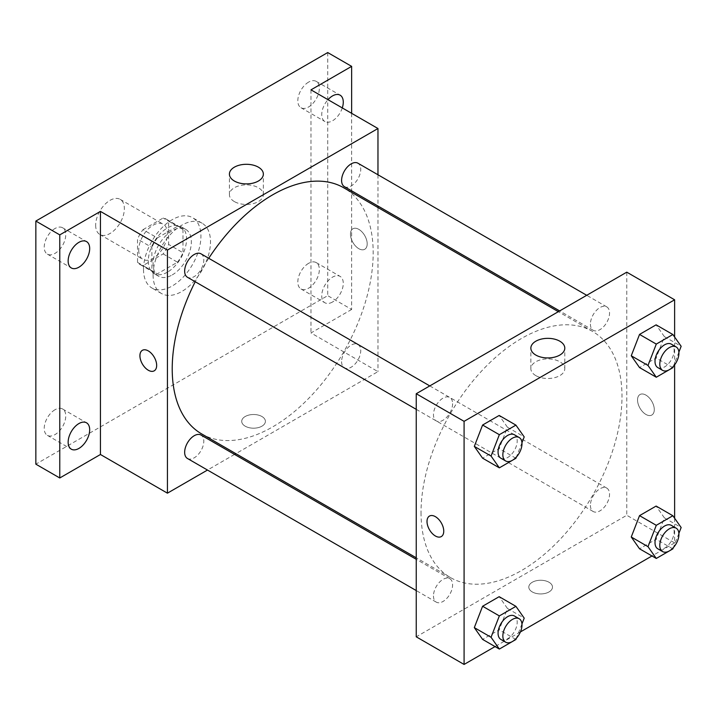 <?xml version="1.0" encoding="UTF-8"?>
<svg xmlns="http://www.w3.org/2000/svg" width="717" height="717" viewBox="0 0 717 717"><rect width="100%" height="100%" fill="white"/><g stroke="black" fill="none" stroke-linecap="round" stroke-linejoin="round"><path stroke-width="0.54" stroke-dasharray="3.58 2.69" d="M95.657 225.21A20.3 11.723 120 0 0 99.86 234.504A20.3 11.723 120 0 0 120.169 222.781A20.3 11.723 120 0 0 120.16 199.344A20.3 11.723 120 0 0 104.521 204.784A20.3 11.723 120 0 0 95.657 225.21M138.722 250.072A20.3 11.723 120 0 0 142.925 259.366A20.3 11.723 120 0 0 163.225 247.643A20.3 11.723 120 0 0 163.225 224.206A20.3 11.723 120 0 0 147.585 229.646A20.3 11.723 120 0 0 138.722 250.072M143.006 229.646L163.144 218.013A26.197 15.129 120 0 1 166.183 219.097A26.197 15.129 120 0 1 168.629 221.177L168.629 244.434A26.197 15.129 120 0 1 163.144 253.926L143.006 265.559A26.197 15.129 120 0 1 139.976 264.474A26.197 15.129 120 0 1 137.53 262.395L137.53 239.137A26.197 15.129 120 0 1 143.006 229.646L157.364 237.927L177.502 226.303L163.144 218.013M163.144 253.926L177.502 262.216L157.364 273.84L143.006 265.559M137.53 262.395L151.879 270.676L151.879 247.419L137.53 239.137M151.879 270.676A26.197 15.129 120 0 0 154.334 272.765A26.197 15.129 120 0 0 157.364 273.84M177.502 262.216A26.197 15.129 120 0 0 182.987 252.725L168.629 244.434M177.502 226.303A26.197 15.129 120 0 1 180.532 227.379A26.197 15.129 120 0 1 182.987 229.467L182.987 252.725M157.364 237.927A26.197 15.129 120 0 0 151.879 247.419M167.428 272.173A27.067 15.631 -60 0 1 153.895 273.518A27.067 15.631 -60 0 1 153.895 242.256A27.067 15.631 -60 0 1 180.962 226.635A27.067 15.631 -60 0 1 185.111 248.324A27.067 15.631 -60 0 1 167.428 272.173M172.214 274.934A27.067 15.631 120 0 0 189.897 251.084A27.067 15.631 120 0 0 185.748 229.395A27.067 15.631 120 0 0 164.892 236.646A27.067 15.631 120 0 0 153.079 263.883A27.067 15.631 120 0 0 158.681 276.278A27.067 15.631 120 0 0 172.214 274.934M182.987 229.467L168.629 221.177M143.508 269.413A40.6 23.437 120 0 0 151.914 287.992A40.6 23.437 120 0 0 192.514 264.555A40.6 23.437 120 0 0 192.514 217.672A40.6 23.437 120 0 0 161.226 228.553A40.6 23.437 120 0 0 143.508 269.413M153.079 274.934A40.6 23.437 120 0 0 161.486 293.522A40.6 23.437 120 0 0 202.086 270.076A40.6 23.437 120 0 0 202.086 223.202A40.6 23.437 120 0 0 170.798 234.074A40.6 23.437 120 0 0 153.079 274.934M308.588 82.114A15.227 8.792 120 0 0 298.639 95.531A15.227 8.792 120 0 0 300.97 107.729A15.227 8.792 120 0 0 316.197 98.937A15.227 8.792 120 0 0 316.197 81.362A15.227 8.792 120 0 0 308.588 82.114M54.985 228.526A15.227 8.792 120 0 0 45.046 241.943A15.227 8.792 120 0 0 47.376 254.141A15.227 8.792 120 0 0 62.603 245.348A15.227 8.792 120 0 0 62.603 227.773A15.227 8.792 120 0 0 54.985 228.526M54.985 409.748A15.227 8.792 120 0 0 45.046 423.164A15.227 8.792 120 0 0 47.376 435.362A15.227 8.792 120 0 0 62.603 426.57A15.227 8.792 120 0 0 62.603 408.995A15.227 8.792 120 0 0 54.985 409.748M308.588 263.336A15.227 8.792 120 0 0 298.639 276.753A15.227 8.792 120 0 0 300.97 288.951A15.227 8.792 120 0 0 316.197 280.159A15.227 8.792 120 0 0 316.197 262.583A15.227 8.792 120 0 0 308.588 263.336M327.723 52.556L327.723 295.655L35.85 464.168M351.644 113.331L351.644 309.466L327.723 295.655M351.644 309.466L310.981 332.948L377.967 371.621L235.866 453.664M234.558 454.417L207.491 470.047M245.187 426.185A11.839 6.838 0 0 0 258.093 427.664A11.839 6.838 0 0 0 265.398 421.345A11.839 6.838 0 0 0 253.558 414.516A11.839 6.838 0 0 0 241.719 421.345A11.839 6.838 0 0 0 245.187 426.185A11.839 6.838 0 0 0 258.093 427.664A11.839 6.838 0 0 0 265.398 421.345A11.839 6.838 0 0 0 253.558 414.507A11.839 6.838 0 0 0 241.719 421.345A11.839 6.838 0 0 0 245.187 426.176M342.287 107.917A15.227 8.792 -60 0 1 332.509 120.788A15.227 8.792 -60 0 1 324.9 121.54A15.227 8.792 -60 0 1 328.001 99.672M332.509 302.009A15.227 8.792 -60 0 1 324.9 302.762A15.227 8.792 -60 0 1 322.56 290.564A15.227 8.792 -60 0 1 332.509 277.147A15.227 8.792 -60 0 1 340.118 276.395A15.227 8.792 -60 0 1 342.457 288.592A15.227 8.792 -60 0 1 332.509 302.009M310.981 89.849L310.981 332.948M201.647 433.91A142.1 82.043 120 0 0 343.748 351.868A142.1 82.043 120 0 0 343.748 187.782M208.737 258.29A142.1 82.043 120 0 0 195.203 281.736M377.967 174.778L377.967 206.03M377.967 207.536L377.967 371.621M344.402 186.653A13.533 7.815 120 0 0 357.935 178.838A13.533 7.815 120 0 0 357.935 163.207M187.46 458.486A13.533 7.815 120 0 0 200.993 450.67A13.533 7.815 120 0 0 200.993 435.04M341.597 361.682A13.533 7.815 120 0 0 344.402 367.875A13.533 7.815 120 0 0 357.935 360.059A13.533 7.815 120 0 0 357.935 344.429A13.533 7.815 120 0 0 347.503 348.059A13.533 7.815 120 0 0 341.597 361.682M200.993 253.818A13.533 7.815 -60 0 1 203.798 260.02A13.533 7.815 -60 0 1 197.892 273.634A13.533 7.815 -60 0 1 187.46 277.264M350.452 234.19A11.839 6.838 -120 0 0 355.623 246.101A11.839 6.838 -120 0 0 364.747 249.274A11.839 6.838 -120 0 0 364.747 235.606A11.839 6.838 -120 0 0 352.907 228.768A11.839 6.838 -120 0 0 350.452 234.19A11.839 6.838 -120 0 0 355.614 246.11A11.839 6.838 -120 0 0 364.738 249.283A11.839 6.838 -120 0 0 364.738 235.606A11.839 6.838 -120 0 0 352.898 228.768A11.839 6.838 -120 0 0 350.452 234.19M142.378 350.317L142.378 350.317A11.839 6.838 60 0 1 151.502 353.49A11.839 6.838 60 0 1 156.673 365.401A11.839 6.838 60 0 1 154.218 370.823L154.218 370.823M234.378 201.585A16.975 9.796 180 0 1 229.413 194.657A16.975 9.796 180 0 1 246.379 184.861A16.975 9.796 180 0 1 263.354 194.657A16.975 9.796 180 0 1 252.877 203.709A16.975 9.796 180 0 1 234.378 201.585M421.031 512.512A142.1 82.043 120 0 0 450.455 577.561A142.1 82.043 120 0 0 592.565 495.519A142.1 82.043 120 0 0 592.556 331.433A142.1 82.043 120 0 0 483.052 369.506A142.1 82.043 120 0 0 421.031 512.512M452.606 403.662A13.533 7.815 -60 0 1 446.7 417.285A13.533 7.815 -60 0 1 436.268 420.915A13.533 7.815 -60 0 1 436.268 405.284A13.533 7.815 -60 0 1 449.801 397.469A13.533 7.815 -60 0 1 452.606 403.662M590.414 505.324A13.533 7.815 120 0 0 593.21 511.526A13.533 7.815 120 0 0 606.743 503.71A13.533 7.815 120 0 0 606.743 488.08A13.533 7.815 120 0 0 596.32 491.71A13.533 7.815 120 0 0 590.414 505.324M433.471 595.935A13.533 7.815 120 0 0 436.268 602.137A13.533 7.815 120 0 0 449.801 594.321A13.533 7.815 120 0 0 449.801 578.691A13.533 7.815 120 0 0 439.378 582.321A13.533 7.815 120 0 0 433.471 595.935M590.414 324.102A13.533 7.815 120 0 0 593.21 330.304A13.533 7.815 120 0 0 606.743 322.489A13.533 7.815 120 0 0 606.743 306.858A13.533 7.815 120 0 0 596.32 310.488A13.533 7.815 120 0 0 590.414 324.102M626.775 272.173L626.775 515.272L416.245 636.821M674.625 518.239L674.625 542.894L626.775 515.272M674.625 542.894L651.977 555.971M520.408 631.928L495.044 646.582M532.274 591.928A11.839 6.838 0 0 0 545.18 593.416A11.839 6.838 0 0 0 552.493 587.098A11.839 6.838 0 0 0 540.645 580.259A11.839 6.838 0 0 0 528.805 587.098A11.839 6.838 0 0 0 532.274 591.928A11.839 6.838 0 0 0 545.18 593.407A11.839 6.838 0 0 0 552.493 587.098A11.839 6.838 0 0 0 540.645 580.259A11.839 6.838 0 0 0 528.805 587.098A11.839 6.838 0 0 0 532.274 591.928M664.399 336.64L656.118 324.846L664.399 336.64L656.118 357.998L639.537 367.561L656.118 357.998L664.399 336.64L681.15 346.302M507.457 608.464L499.175 596.678L507.457 608.464L499.175 629.831L482.595 639.394L499.175 629.831L507.457 608.464L524.208 618.135M674.625 337.017L674.625 364.828M664.399 517.862L656.118 506.068L664.399 517.862L656.118 539.22L639.537 548.792L656.118 539.22L664.399 517.862L681.15 527.524M507.457 427.242L499.175 415.457L507.457 427.242L499.175 448.609L482.595 458.172L499.175 448.609L507.457 427.242L524.208 436.913M637.538 399.934A11.839 6.838 -120 0 0 642.71 411.854A11.839 6.838 -120 0 0 651.834 415.026A11.839 6.838 -120 0 0 651.834 401.35A11.839 6.838 -120 0 0 639.994 394.52A11.839 6.838 -120 0 0 637.538 399.934A11.839 6.838 -120 0 0 642.71 411.854A11.839 6.838 -120 0 0 651.834 415.026A11.839 6.838 -120 0 0 651.834 401.359A11.839 6.838 -120 0 0 639.985 394.52A11.839 6.838 -120 0 0 637.538 399.943M429.465 516.061L429.465 516.061A11.839 6.838 60 0 1 438.589 519.233A11.839 6.838 60 0 1 443.76 531.154A11.839 6.838 60 0 1 441.305 536.576L441.305 536.576M535.823 375.618A16.975 9.796 180 0 1 530.858 368.69A16.975 9.796 180 0 1 547.824 358.894A16.975 9.796 180 0 1 564.799 368.69A16.975 9.796 180 0 1 554.322 377.742A16.975 9.796 180 0 1 535.823 375.618M521.949 442.739L516.428 456.962M500.869 458.208A13.533 7.815 120 0 0 514.403 450.393A13.533 7.815 120 0 0 514.403 434.762M515.917 458.271L499.175 448.609M678.891 352.128L673.371 366.351M657.812 367.597A13.533 7.815 120 0 0 671.345 359.782A13.533 7.815 120 0 0 671.345 344.151M672.86 367.669L656.118 357.998M521.949 623.96L516.428 638.184M500.869 639.43A13.533 7.815 120 0 0 514.403 631.614A13.533 7.815 120 0 0 514.403 615.984M515.917 639.492L499.175 629.831M678.891 533.349L673.371 547.573M657.812 548.819A13.533 7.815 120 0 0 671.345 541.003A13.533 7.815 120 0 0 671.345 525.373M672.86 548.89L656.118 539.22M99.86 234.504L142.925 259.366M120.16 199.344L163.225 224.206M185.748 229.395L180.962 226.635M158.681 276.278L153.895 273.518M180.532 227.379L166.183 219.097M154.334 272.765L139.976 264.474M202.086 223.202L192.514 217.672M161.486 293.522L151.914 287.992M300.97 288.951L324.9 302.762M316.197 262.583L340.118 276.395M47.376 435.362L71.297 449.174M62.603 408.995L86.524 422.806M47.376 254.141L71.297 267.952M62.603 227.773L86.524 241.584M300.97 107.729L324.9 121.54M316.197 81.362L340.118 95.173M263.354 194.657L263.354 174.106M229.413 194.657L229.413 174.106M592.556 331.433L558.346 311.68M450.455 577.561L416.245 557.808M416.245 409.344L436.268 420.915M429.779 385.907L449.801 397.469M606.743 488.08L357.935 344.429M593.21 511.526L344.402 367.875M449.801 578.691L416.245 559.314M436.268 602.137L416.245 590.566M606.743 306.858L586.721 295.296M593.21 330.304L559.654 310.927M564.799 368.69L564.799 348.139M530.858 368.69L530.858 348.139"/><path stroke-width="1.08" d="M207.491 470.047L167.428 493.171L100.443 454.497L59.771 477.979L35.85 464.168L35.85 221.06L327.723 52.556L351.644 66.367L351.644 113.331M235.866 453.664L234.558 454.417M78.915 448.421A15.227 8.792 -60 0 1 71.297 449.174A15.227 8.792 -60 0 1 68.966 436.976A15.227 8.792 -60 0 1 78.915 423.559A15.227 8.792 -60 0 1 86.524 422.806A15.227 8.792 -60 0 1 88.863 435.004A15.227 8.792 -60 0 1 78.915 448.421M78.915 267.199A15.227 8.792 -60 0 1 71.297 267.952A15.227 8.792 -60 0 1 68.966 255.754A15.227 8.792 -60 0 1 78.915 242.337A15.227 8.792 -60 0 1 86.524 241.584A15.227 8.792 -60 0 1 88.863 253.782A15.227 8.792 -60 0 1 78.915 267.199M100.443 454.497L100.443 211.398L59.771 234.88L35.85 221.06M59.771 477.979L59.771 234.88M167.428 493.171L167.428 250.072L100.443 211.398M167.428 250.072L377.967 128.522L310.981 89.849L351.644 66.367M234.378 181.034A16.975 9.796 180 0 1 229.413 174.106A16.975 9.796 180 0 1 246.379 164.301A16.975 9.796 180 0 1 263.354 174.106A16.975 9.796 180 0 1 252.877 183.158A16.975 9.796 180 0 1 234.378 181.034M328.001 99.672A15.227 8.792 -60 0 1 332.509 95.926A15.227 8.792 -60 0 1 340.118 95.173A15.227 8.792 -60 0 1 342.287 107.917M195.203 281.736A142.1 82.043 120 0 0 172.214 368.861A142.1 82.043 120 0 0 201.647 433.91L416.245 557.808M558.346 311.68L343.748 187.782A142.1 82.043 120 0 0 208.737 258.29M377.967 128.522L377.967 174.778M377.967 206.03L377.967 207.536M586.721 295.296L357.935 163.207A13.533 7.815 120 0 0 347.503 166.837A13.533 7.815 120 0 0 341.597 180.46A13.533 7.815 120 0 0 344.402 186.653L559.654 310.927M416.245 559.314L200.993 435.04A13.533 7.815 120 0 0 190.57 438.67A13.533 7.815 120 0 0 184.654 452.284A13.533 7.815 120 0 0 187.46 458.486L416.245 590.566M416.245 409.344L187.46 277.264A13.533 7.815 -60 0 1 187.46 261.633A13.533 7.815 -60 0 1 200.993 253.818L429.779 385.907M156.665 365.41A11.839 6.838 60 0 1 154.218 370.823A11.839 6.838 60 0 1 142.369 363.994A11.839 6.838 60 0 1 142.369 350.317A11.839 6.838 60 0 1 151.493 353.49A11.839 6.838 60 0 1 156.665 365.41M154.218 370.823A11.839 6.838 60 0 1 142.378 363.985A11.839 6.838 60 0 1 142.378 350.317M495.044 646.582L464.087 664.444L416.245 636.821L416.245 393.723L626.775 272.173L674.625 299.796L674.625 337.017M651.977 555.971L520.408 631.928M639.537 367.561L631.256 355.775L639.537 334.418L656.118 324.846L639.537 334.418L631.256 355.775L639.537 367.561L656.288 377.232L647.998 365.446L656.288 344.088L672.86 334.516L681.15 346.302L678.891 352.128M482.595 639.394L474.313 627.608L482.595 606.25L499.175 596.678L482.595 606.25L474.313 627.608L482.595 639.394L499.346 649.064L491.055 637.279L499.346 615.912L515.917 606.349L524.208 618.135L521.949 623.96M674.625 364.828L674.625 518.239M464.087 664.444L464.087 421.345L674.625 299.796M639.537 548.792L631.256 536.997L639.537 515.64L656.118 506.068L639.537 515.64L631.256 536.997L639.537 548.792L656.288 558.453L647.998 546.668L656.288 525.31L672.86 515.738L681.15 527.524L678.891 533.349M482.595 458.172L474.313 446.386L482.595 425.029L499.175 415.457L482.595 425.029L474.313 446.386L482.595 458.172L499.346 467.842L491.055 456.057L499.346 434.69L515.917 425.127L524.208 436.913L521.949 442.739M464.087 421.345L416.245 393.723M535.823 355.067A16.975 9.796 180 0 1 530.858 348.139A16.975 9.796 180 0 1 547.824 338.343A16.975 9.796 180 0 1 564.799 348.139A16.975 9.796 180 0 1 554.322 357.191A16.975 9.796 180 0 1 535.823 355.067M443.751 531.154A11.839 6.838 60 0 1 441.305 536.576A11.839 6.838 60 0 1 429.465 529.738A11.839 6.838 60 0 1 429.465 516.07A11.839 6.838 60 0 1 438.589 519.242A11.839 6.838 60 0 1 443.751 531.154M441.305 536.576A11.839 6.838 60 0 1 429.465 529.738A11.839 6.838 60 0 1 429.465 516.061M516.428 456.962L515.917 458.271L499.346 467.842M519.189 437.522L514.403 434.762A13.533 7.815 120 0 0 503.97 438.392A13.533 7.815 120 0 0 498.064 452.006A13.533 7.815 120 0 0 500.869 458.208L505.655 460.968A13.533 7.815 120 0 0 519.189 453.153A13.533 7.815 120 0 0 519.189 437.522A13.533 7.815 120 0 0 508.756 441.152A13.533 7.815 120 0 0 502.85 454.775A13.533 7.815 120 0 0 505.655 460.968M491.055 456.057L474.313 446.386M499.346 434.69L482.595 425.029M515.917 425.127L499.175 415.457M673.371 366.351L672.86 367.669L656.288 377.232M676.122 346.92L671.345 344.151A13.533 7.815 120 0 0 660.913 347.781A13.533 7.815 120 0 0 655.006 361.395A13.533 7.815 120 0 0 657.812 367.597L662.589 370.357A13.533 7.815 120 0 0 676.131 362.542A13.533 7.815 120 0 0 676.122 346.92A13.533 7.815 120 0 0 665.699 350.541A13.533 7.815 120 0 0 659.792 364.164A13.533 7.815 120 0 0 662.589 370.357M647.998 365.446L631.256 355.775M656.288 344.088L639.537 334.418M672.86 334.516L656.118 324.846M516.428 638.184L515.917 639.492L499.346 649.064M519.189 618.744L514.403 615.984A13.533 7.815 120 0 0 503.97 619.613A13.533 7.815 120 0 0 498.064 633.228A13.533 7.815 120 0 0 500.869 639.43L505.655 642.19A13.533 7.815 120 0 0 519.189 634.375A13.533 7.815 120 0 0 519.189 618.744A13.533 7.815 120 0 0 508.756 622.374A13.533 7.815 120 0 0 502.85 635.997A13.533 7.815 120 0 0 505.655 642.19M491.055 637.279L474.313 627.608M499.346 615.912L482.595 606.25M515.917 606.349L499.175 596.678M673.371 547.573L672.86 548.89L656.288 558.453M676.122 528.142L671.345 525.373A13.533 7.815 120 0 0 660.913 529.003A13.533 7.815 120 0 0 655.006 542.626A13.533 7.815 120 0 0 657.812 548.819L662.589 551.579A13.533 7.815 120 0 0 676.131 543.764A13.533 7.815 120 0 0 676.122 528.142A13.533 7.815 120 0 0 665.699 531.763A13.533 7.815 120 0 0 659.792 545.386A13.533 7.815 120 0 0 662.589 551.579M647.998 546.668L631.256 536.997M656.288 525.31L639.537 515.64M672.86 515.738L656.118 506.068"/></g></svg>
